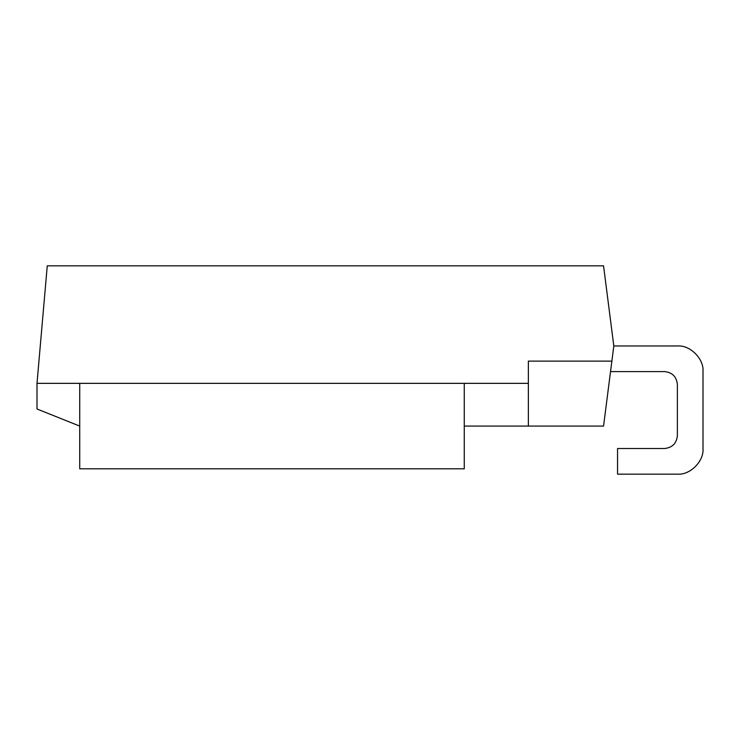 <?xml version="1.0" encoding="UTF-8"?>
<svg xmlns="http://www.w3.org/2000/svg" width="740" height="740" viewBox="0 0 740 740"><rect width="100%" height="100%" fill="white"/><g stroke="black" fill="none" stroke-linecap="round" stroke-linejoin="round"><path stroke-width="0.56" stroke-dasharray="3.7 2.78" d="M79.726 383.348L464.267 383.348L464.267 468.809L79.726 468.809L79.726 383.348L79.726 426.083L37 408.989L37 383.348L464.267 383.348L79.726 383.348L79.726 426.083M464.267 383.348L528.36 383.348L528.36 426.083L603.553 426.083L613.812 345.969L610.528 371.6L613.812 345.969L677.368 345.969M677.368 474.146L617.548 474.146L617.548 448.514L664.548 448.514C672.281 447.691 676.545 443.427 677.368 435.694L677.368 384.421C676.545 376.688 672.281 372.414 664.548 371.6L610.528 371.6M703 371.6L703 448.514M464.267 426.083L528.36 426.083L528.36 383.348M528.36 426.083L528.36 361.12L611.869 361.12M37 383.348L47.258 265.854L603.553 265.854L613.812 345.969"/><path stroke-width="1.11" d="M79.726 468.809L79.726 383.348L464.267 383.348L464.267 468.809L79.726 468.809M677.368 474.146C690.05 475.293 704.147 461.196 703 448.514C704.147 461.196 690.05 475.293 677.368 474.146L617.548 474.146L617.548 448.514L664.548 448.514C672.281 447.691 676.545 443.427 677.368 435.694L677.368 384.421C676.545 376.688 672.281 372.414 664.548 371.6L610.528 371.6M703 448.514L703 371.6C704.147 358.918 690.05 344.822 677.368 345.969L613.812 345.969L603.553 426.083L464.267 426.083M703 371.6C704.147 358.918 690.05 344.822 677.368 345.969M79.726 383.348L37 383.348L37 408.989L79.726 426.083M528.36 426.083L528.36 383.348L464.267 383.348M528.36 383.348L528.36 361.12L611.869 361.12M37 383.348L47.258 265.854L603.553 265.854L613.812 345.969"/></g></svg>

